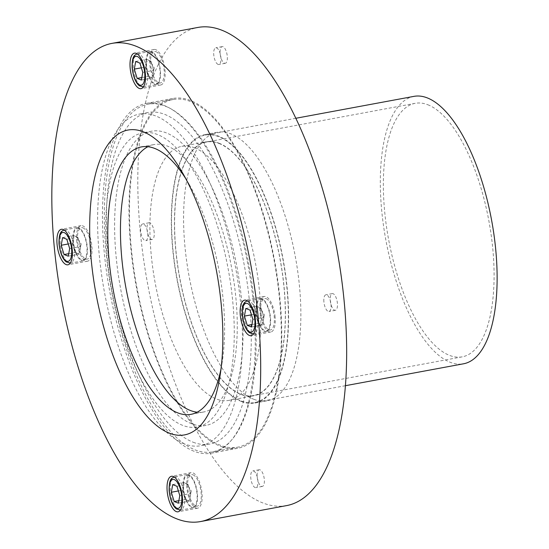 <?xml version="1.0" encoding="UTF-8"?>
<svg xmlns="http://www.w3.org/2000/svg" width="549" height="549" viewBox="0 0 549 549"><rect width="100%" height="100%" fill="white"/><g stroke="black" fill="none" stroke-linecap="round" stroke-linejoin="round"><path stroke-width="0.41" stroke-dasharray="2.75 2.06" d="M218.955 143.186A129.193 51.105 79.5 0 1 282.646 274.706A129.193 51.105 79.5 0 1 253.508 395.829A129.193 51.105 79.5 0 1 179.701 278.123A129.193 51.105 79.5 0 1 206.39 141.779A129.193 51.105 79.5 0 1 218.955 143.186M218.982 143.447A128.919 50.995 79.5 0 1 282.536 274.692A128.919 50.995 79.5 0 1 253.46 395.568A128.919 50.995 79.5 0 1 179.811 278.103A128.919 50.995 79.5 0 1 206.438 142.047A128.919 50.995 79.5 0 1 218.982 143.447M413.919 96.37A135.994 53.788 -100.5 0 0 383.25 223.875A135.994 53.788 -100.5 0 0 450.29 362.313A135.994 53.788 -100.5 0 0 463.521 363.795M427.753 104.729A128.919 50.995 79.5 0 1 491.307 235.967A128.919 50.995 79.5 0 1 462.231 356.843A128.919 50.995 79.5 0 1 388.582 239.385A128.919 50.995 79.5 0 1 415.209 103.322A128.919 50.995 79.5 0 1 427.753 104.729M218.378 136.577A135.994 53.788 -100.5 0 0 205.148 135.095A135.994 53.788 -100.5 0 0 174.479 262.6A135.994 53.788 -100.5 0 0 241.519 401.038A135.994 53.788 -100.5 0 0 254.75 402.52A135.994 53.788 -100.5 0 0 285.418 275.015A135.994 53.788 -100.5 0 0 218.378 136.577M330.272 300.564A8.489 3.356 -100.5 0 0 335.391 310.295A8.489 3.356 -100.5 0 0 337.141 301.332A8.489 3.356 -100.5 0 0 332.296 293.605A8.489 3.356 -100.5 0 0 330.272 300.564M323.883 301.751A8.489 3.356 79.5 0 1 325.907 294.786A8.489 3.356 79.5 0 1 330.759 302.52A8.489 3.356 79.5 0 1 329.002 311.475A8.489 3.356 79.5 0 1 323.883 301.751M260.013 469.848A8.489 3.356 -100.5 0 0 259.19 469.752A8.489 3.356 -100.5 0 0 257.44 478.707A8.489 3.356 -100.5 0 0 262.285 486.441A8.489 3.356 -100.5 0 0 264.199 478.488A8.489 3.356 -100.5 0 0 260.013 469.848M253.631 471.028A8.489 3.356 79.5 0 1 257.81 479.668A8.489 3.356 79.5 0 1 255.903 487.629A8.489 3.356 79.5 0 1 251.051 479.895A8.489 3.356 79.5 0 1 252.808 470.939A8.489 3.356 79.5 0 1 253.631 471.028M154.187 232.488A8.489 3.356 -100.5 0 0 149.067 222.764A8.489 3.356 -100.5 0 0 147.317 231.719A8.489 3.356 -100.5 0 0 152.162 239.453A8.489 3.356 -100.5 0 0 154.187 232.488M147.805 233.675A8.489 3.356 79.5 0 1 145.773 240.634A8.489 3.356 79.5 0 1 140.928 232.906A8.489 3.356 79.5 0 1 142.678 223.951A8.489 3.356 79.5 0 1 147.805 233.675M224.438 63.21A8.489 3.356 -100.5 0 0 225.268 63.3A8.489 3.356 -100.5 0 0 227.018 54.344A8.489 3.356 -100.5 0 0 222.173 46.617A8.489 3.356 -100.5 0 0 220.259 54.571A8.489 3.356 -100.5 0 0 224.438 63.21M218.056 64.391A8.489 3.356 79.5 0 1 213.87 55.758A8.489 3.356 79.5 0 1 215.784 47.797A8.489 3.356 79.5 0 1 220.629 55.531A8.489 3.356 79.5 0 1 218.879 64.487A8.489 3.356 79.5 0 1 218.056 64.391M220.52 446.316A177.876 70.361 -100.5 0 0 237.827 448.259A177.876 70.361 -100.5 0 0 274.562 260.528A177.876 70.361 -100.5 0 0 172.949 98.463A177.876 70.361 -100.5 0 0 132.831 265.242A177.876 70.361 -100.5 0 0 220.52 446.316M190.345 101.462A176.792 69.929 -100.5 0 0 173.148 99.534A176.792 69.929 -100.5 0 0 136.632 286.111A176.792 69.929 -100.5 0 0 237.628 447.188A176.792 69.929 -100.5 0 0 277.499 281.431A176.792 69.929 -100.5 0 0 190.345 101.462M241.56 401.566A136.536 54.008 79.5 0 1 174.253 262.573A136.536 54.008 79.5 0 1 205.045 134.56A136.536 54.008 79.5 0 1 283.051 258.956A136.536 54.008 79.5 0 1 254.846 403.055A136.536 54.008 79.5 0 1 241.56 401.566M253.844 399.288A136.536 54.008 -100.5 0 0 267.13 400.777A136.536 54.008 -100.5 0 0 295.328 256.678A136.536 54.008 -100.5 0 0 217.329 132.282A136.536 54.008 -100.5 0 0 186.536 260.295A136.536 54.008 -100.5 0 0 253.844 399.288M194.394 147.743A129.193 51.105 79.5 0 1 258.085 279.256A129.193 51.105 79.5 0 1 228.947 400.386A129.193 51.105 79.5 0 1 155.141 282.68A129.193 51.105 79.5 0 1 181.822 146.336A129.193 51.105 79.5 0 1 194.394 147.743M286.571 505.608A243.152 96.178 79.5 0 1 147.66 284.066A243.152 96.178 79.5 0 1 197.887 27.45M165.194 106.129A176.792 69.929 79.5 0 1 252.348 286.098A176.792 69.929 79.5 0 1 212.477 451.854A176.792 69.929 79.5 0 1 111.481 290.778A176.792 69.929 79.5 0 1 147.997 104.2A176.792 69.929 79.5 0 1 165.194 106.129M150.282 77.176A8.702 3.445 79.5 0 1 146.741 71.72A8.702 3.445 79.5 0 1 146 63.259A8.702 3.445 79.5 0 1 148.8 60.253A8.702 3.445 79.5 0 1 150.858 62.298A8.702 3.445 79.5 0 1 152.347 65.708A8.702 3.445 79.5 0 1 153.089 74.177A8.702 3.445 79.5 0 1 153.075 74.232A8.702 3.445 79.5 0 1 150.282 77.176L152.396 77.999L153.775 70.354L150.92 61.069L146.686 59.436L145.313 67.081L148.168 76.359L150.282 77.176M141.395 80.037L152.396 77.999M141.848 77.533L148.168 76.359M142.767 72.393L153.775 70.354M139.913 63.114L150.92 61.069M135.685 61.474L146.686 59.436M141.361 67.815L145.313 67.081M151.84 51.627A16.861 6.67 -100.5 0 0 150.2 51.441A16.861 6.67 -100.5 0 0 146.72 69.243A16.861 6.67 -100.5 0 0 156.348 84.601A16.861 6.67 -100.5 0 0 160.157 68.79A16.861 6.67 -100.5 0 0 151.84 51.627M156.04 51.709A15.99 6.327 79.5 0 1 163.925 67.987A15.99 6.327 79.5 0 1 160.322 82.981A15.99 6.327 79.5 0 1 151.181 68.412A15.99 6.327 79.5 0 1 154.489 51.531A15.99 6.327 79.5 0 1 156.04 51.709M151.915 52.471A15.99 6.327 -100.5 0 0 150.357 52.299A15.99 6.327 -100.5 0 0 147.057 69.174A15.99 6.327 -100.5 0 0 156.191 83.75A15.99 6.327 -100.5 0 0 159.8 68.755A15.99 6.327 -100.5 0 0 151.915 52.471M260.404 324.171A8.702 3.445 79.5 0 1 256.863 318.708A8.702 3.445 79.5 0 1 256.122 310.247A8.702 3.445 79.5 0 1 258.922 307.241A8.702 3.445 79.5 0 1 260.988 309.286A8.702 3.445 79.5 0 1 262.47 312.704A8.702 3.445 79.5 0 1 263.211 321.165A8.702 3.445 79.5 0 1 263.197 321.22A8.702 3.445 79.5 0 1 260.404 324.171L262.525 324.987L263.897 317.343L261.043 308.058L256.808 306.424L255.436 314.069L258.291 323.347L260.404 324.171M251.517 327.026L262.525 324.987M251.97 324.521L258.291 323.347M252.897 319.381L263.897 317.343M250.035 310.103L261.043 308.058M245.808 308.463L256.808 306.424M251.483 314.803L255.436 314.069M261.962 298.615A16.861 6.67 -100.5 0 0 260.322 298.43A16.861 6.67 -100.5 0 0 256.843 316.231A16.861 6.67 -100.5 0 0 266.471 331.596A16.861 6.67 -100.5 0 0 270.28 315.785A16.861 6.67 -100.5 0 0 261.962 298.615M266.162 298.697A15.99 6.327 79.5 0 1 274.047 314.975A15.99 6.327 79.5 0 1 270.444 329.97A15.99 6.327 79.5 0 1 261.303 315.401A15.99 6.327 79.5 0 1 264.611 298.526A15.99 6.327 79.5 0 1 266.162 298.697M262.038 299.466A15.99 6.327 -100.5 0 0 260.48 299.287A15.99 6.327 -100.5 0 0 257.179 316.169A15.99 6.327 -100.5 0 0 266.313 330.738A15.99 6.327 -100.5 0 0 269.923 315.744A15.99 6.327 -100.5 0 0 262.038 299.466M187.305 500.317A8.702 3.445 79.5 0 1 183.757 494.862A8.702 3.445 79.5 0 1 183.016 486.4A8.702 3.445 79.5 0 1 185.823 483.394A8.702 3.445 79.5 0 1 187.882 485.44A8.702 3.445 79.5 0 1 189.364 488.85A8.702 3.445 79.5 0 1 190.105 497.312A8.702 3.445 79.5 0 1 190.098 497.373A8.702 3.445 79.5 0 1 187.305 500.317L189.419 501.134L190.791 493.489L187.936 484.211L183.709 482.578L182.33 490.223L185.185 499.501L187.305 500.317M178.418 503.179L189.419 501.134M178.864 500.674L185.185 499.501M179.791 495.534L190.791 493.489M176.936 486.249L187.936 484.211M172.702 484.616L183.709 482.578M178.384 490.95L182.33 490.223M188.863 474.768A16.861 6.67 -100.5 0 0 187.223 474.583A16.861 6.67 -100.5 0 0 183.737 492.378A16.861 6.67 -100.5 0 0 193.372 507.743A16.861 6.67 -100.5 0 0 197.173 491.931A16.861 6.67 -100.5 0 0 188.863 474.768M193.063 474.851A15.99 6.327 79.5 0 1 200.948 491.129A15.99 6.327 79.5 0 1 197.338 506.123A15.99 6.327 79.5 0 1 188.204 491.554A15.99 6.327 79.5 0 1 191.505 474.672A15.99 6.327 79.5 0 1 193.063 474.851M188.938 475.612A15.99 6.327 -100.5 0 0 187.381 475.441A15.99 6.327 -100.5 0 0 184.073 492.316A15.99 6.327 -100.5 0 0 193.214 506.885A15.99 6.327 -100.5 0 0 196.817 491.89A15.99 6.327 -100.5 0 0 188.938 475.612M77.183 253.329A8.702 3.445 79.5 0 1 73.635 247.867A8.702 3.445 79.5 0 1 72.893 239.405A8.702 3.445 79.5 0 1 75.7 236.399A8.702 3.445 79.5 0 1 77.759 238.451A8.702 3.445 79.5 0 1 79.241 241.862A8.702 3.445 79.5 0 1 79.982 250.323A8.702 3.445 79.5 0 1 79.969 250.385A8.702 3.445 79.5 0 1 77.183 253.329L79.296 254.146L80.669 246.501L77.814 237.223L73.58 235.583L72.207 243.228L75.062 252.513L77.183 253.329M68.289 256.184L79.296 254.146M68.742 253.686L75.062 252.513M69.668 248.539L80.669 246.501M66.813 239.261L77.814 237.223M62.579 237.628L73.58 235.583M68.254 243.962L72.207 243.228M78.74 227.773A16.861 6.67 -100.5 0 0 77.1 227.595A16.861 6.67 -100.5 0 0 73.614 245.389A16.861 6.67 -100.5 0 0 83.249 260.754A16.861 6.67 -100.5 0 0 87.051 244.943A16.861 6.67 -100.5 0 0 78.74 227.773M82.94 227.856A15.99 6.327 79.5 0 1 90.825 244.14A15.99 6.327 79.5 0 1 87.216 259.135A15.99 6.327 79.5 0 1 78.082 244.559A15.99 6.327 79.5 0 1 81.382 227.684A15.99 6.327 79.5 0 1 82.94 227.856M78.809 228.624A15.99 6.327 -100.5 0 0 77.258 228.446A15.99 6.327 -100.5 0 0 73.95 245.328A15.99 6.327 -100.5 0 0 83.091 259.897A15.99 6.327 -100.5 0 0 86.694 244.902A15.99 6.327 -100.5 0 0 78.809 228.624M182.742 425.379A149.589 59.168 79.5 0 1 108.997 273.093A149.589 59.168 79.5 0 1 142.74 132.837A149.589 59.168 79.5 0 1 228.199 269.134A149.589 59.168 79.5 0 1 197.297 427.005A149.589 59.168 79.5 0 1 182.742 425.379M191.587 423.739A149.589 59.168 79.5 0 1 117.843 271.453A149.589 59.168 79.5 0 1 151.579 131.197A149.589 59.168 79.5 0 1 237.038 267.493A149.589 59.168 79.5 0 1 206.143 425.365A149.589 59.168 79.5 0 1 191.587 423.739M184.361 443.887A168.632 66.704 79.5 0 1 101.236 272.222A168.632 66.704 79.5 0 1 139.268 114.117A168.632 66.704 79.5 0 1 235.603 267.754A168.632 66.704 79.5 0 1 200.769 445.726A168.632 66.704 79.5 0 1 184.361 443.887M193.207 442.247A168.632 66.704 -100.5 0 0 209.615 444.086A168.632 66.704 -100.5 0 0 244.442 266.114A168.632 66.704 -100.5 0 0 148.106 112.476A168.632 66.704 -100.5 0 0 110.075 270.582A168.632 66.704 -100.5 0 0 193.207 442.247M193.989 451.237A177.876 70.361 79.5 0 1 106.307 270.163A177.876 70.361 79.5 0 1 146.418 103.384A177.876 70.361 79.5 0 1 248.038 265.448A177.876 70.361 79.5 0 1 211.296 453.179A177.876 70.361 79.5 0 1 193.989 451.237M221.048 368.64A135.994 53.788 -100.5 0 0 222.16 362.367A135.994 53.788 -100.5 0 0 189.124 184.258A135.994 53.788 -100.5 0 0 185.837 178.802M147.901 146.707A135.994 53.788 79.5 0 1 154.056 144.565A135.994 53.788 79.5 0 1 167.294 146.048A135.994 53.788 79.5 0 1 234.327 284.492A135.994 53.788 79.5 0 1 203.658 411.99A135.994 53.788 79.5 0 1 197.146 412.203M275.131 317.185A18.062 7.144 -100.5 0 0 264.234 296.487A18.062 7.144 -100.5 0 0 260.501 315.551A18.062 7.144 -100.5 0 0 270.822 332.008A18.062 7.144 -100.5 0 0 275.131 317.185M195.959 507.955A18.062 7.144 -100.5 0 0 197.715 508.154A18.062 7.144 -100.5 0 0 201.449 489.097A18.062 7.144 -100.5 0 0 191.127 472.641A18.062 7.144 -100.5 0 0 187.058 489.571A18.062 7.144 -100.5 0 0 195.959 507.955M76.695 240.469A18.062 7.144 -100.5 0 0 87.593 261.166A18.062 7.144 -100.5 0 0 91.319 242.102A18.062 7.144 -100.5 0 0 81.005 225.653A18.062 7.144 -100.5 0 0 76.695 240.469M155.868 49.698A18.062 7.144 -100.5 0 0 154.111 49.499A18.062 7.144 -100.5 0 0 150.378 68.563A18.062 7.144 -100.5 0 0 160.692 85.013A18.062 7.144 -100.5 0 0 164.769 68.083A18.062 7.144 -100.5 0 0 155.868 49.698M139.069 53.994A16.861 6.67 -100.5 0 0 137.428 53.809A16.861 6.67 -100.5 0 0 133.942 71.61A16.861 6.67 -100.5 0 0 143.577 86.975A16.861 6.67 -100.5 0 0 147.379 71.164A16.861 6.67 -100.5 0 0 139.069 53.994M249.191 300.982A16.861 6.67 -100.5 0 0 247.551 300.804A16.861 6.67 -100.5 0 0 244.072 318.598A16.861 6.67 -100.5 0 0 253.7 333.964A16.861 6.67 -100.5 0 0 257.508 318.152A16.861 6.67 -100.5 0 0 249.191 300.982M176.092 477.136A16.861 6.67 -100.5 0 0 174.452 476.951A16.861 6.67 -100.5 0 0 170.965 494.752A16.861 6.67 -100.5 0 0 180.6 510.11A16.861 6.67 -100.5 0 0 184.402 494.299A16.861 6.67 -100.5 0 0 176.092 477.136M65.969 230.148A16.861 6.67 -100.5 0 0 64.322 229.962A16.861 6.67 -100.5 0 0 60.843 247.757A16.861 6.67 -100.5 0 0 70.478 263.122A16.861 6.67 -100.5 0 0 74.28 247.311A16.861 6.67 -100.5 0 0 65.969 230.148M415.209 103.322L206.438 142.047M462.231 356.843L253.46 395.568M295.822 118.275L205.148 135.095M345.424 385.7L254.75 402.52M332.296 293.605L325.907 294.786M335.391 310.295L329.002 311.475M259.19 469.752L252.808 470.939M262.285 486.441L255.903 487.629M149.067 222.764L142.678 223.951M152.162 239.453L145.773 240.634M222.173 46.617L215.784 47.797M225.268 63.3L218.879 64.487M254.846 403.055L267.13 400.777M205.045 134.56L217.329 132.282M228.947 400.386L253.508 395.829M181.822 146.336L206.39 141.779M212.477 451.854L237.628 447.188M147.997 104.2L173.148 99.534M153.075 74.232L154.262 67.843L150.858 62.298M150.2 51.441L137.202 53.857M143.351 87.01L156.348 84.601M156.191 83.75L160.322 82.981M150.357 52.299L154.489 51.531M263.197 321.22L264.392 314.831L260.988 309.286M260.322 298.43L247.325 300.852M253.473 333.998L266.471 331.596M266.313 330.738L270.444 329.97M260.48 299.287L264.611 298.526M190.098 497.373L191.285 490.978L187.882 485.44M187.223 474.583L174.218 476.999M180.367 510.151L193.372 507.743M193.214 506.885L197.338 506.123M187.381 475.441L191.505 474.672M79.969 250.385L81.163 243.989L77.759 238.451M77.1 227.595L64.096 230.01M70.245 263.156L83.249 260.754M83.091 259.897L87.216 259.135M77.258 228.446L81.382 227.684M151.579 131.197L142.74 132.837M206.143 425.365L197.297 427.005M148.106 112.476L139.268 114.117M209.615 444.086L200.769 445.726M189.124 184.258L182.405 172.606M222.16 362.367L220.067 375.653M211.296 453.179L237.827 448.259M146.418 103.384L172.949 98.463M190.99 414.344L203.658 411.99M141.388 146.919L154.056 144.565M264.234 296.487L244.579 300.138M270.822 332.008L251.168 335.652M191.127 472.641L171.48 476.285M197.715 508.154L178.068 511.798M81.005 225.653L61.358 229.297M87.593 261.166L67.946 264.81M154.111 49.499L134.457 53.143M160.692 85.013L141.045 88.657"/><path stroke-width="0.82" d="M345.424 385.7L463.521 363.795A135.994 53.788 -100.5 0 0 491.609 220.273A135.994 53.788 -100.5 0 0 413.919 96.37L295.822 118.275M111.921 43.392L197.887 27.45A243.152 96.178 79.5 0 1 221.542 30.099A243.152 96.178 79.5 0 1 341.409 277.629A243.152 96.178 79.5 0 1 286.571 505.608L200.605 521.55A243.152 96.178 79.5 0 1 61.694 300.015A243.152 96.178 79.5 0 1 111.921 43.392A243.152 96.178 79.5 0 1 135.576 46.041A243.152 96.178 79.5 0 1 255.443 293.571A243.152 96.178 79.5 0 1 200.605 521.55M137.161 78.404L134.306 69.119L135.685 61.474L139.913 63.114L142.767 72.393L141.395 80.037L137.161 78.404L141.848 77.533M134.306 69.119L141.361 67.815M247.283 325.392L244.429 316.107L245.808 308.463L250.035 310.103L252.897 319.381L251.517 327.026L247.283 325.392L251.97 324.521M244.429 316.107L251.483 314.803M174.184 501.539L171.329 492.261L172.702 484.616L176.936 486.249L179.791 495.534L178.418 503.179L174.184 501.539L178.864 500.674M171.329 492.261L178.384 490.95M64.061 254.551L61.207 245.273L62.579 237.628L66.813 239.261L69.668 248.539L68.289 256.184L64.061 254.551L68.742 253.686M61.207 245.273L68.254 243.962M185.837 178.802A135.994 53.788 -100.5 0 0 154.619 148.402A135.994 53.788 -100.5 0 0 141.388 146.919A135.994 53.788 -100.5 0 0 108.928 258.497A135.994 53.788 -100.5 0 0 190.99 414.344A135.994 53.788 -100.5 0 0 221.048 368.64M90.99 257.234A155.031 61.323 79.5 0 1 114.219 137.298A155.031 61.323 79.5 0 1 182.405 172.606A155.031 61.323 79.5 0 1 220.067 375.653A155.031 61.323 79.5 0 1 153.233 422.6A155.031 61.323 79.5 0 1 90.99 257.234M197.146 412.203A135.994 53.788 79.5 0 1 125.968 288.088A135.994 53.788 79.5 0 1 147.901 146.707M255.477 320.836A18.062 7.144 79.5 0 1 251.168 335.652A18.062 7.144 79.5 0 1 240.853 319.195A18.062 7.144 79.5 0 1 244.579 300.138A18.062 7.144 79.5 0 1 255.477 320.836M176.311 511.606A18.062 7.144 79.5 0 1 167.404 493.215A18.062 7.144 79.5 0 1 171.48 476.285A18.062 7.144 79.5 0 1 181.794 492.741A18.062 7.144 79.5 0 1 178.068 511.798A18.062 7.144 79.5 0 1 176.311 511.606M57.048 244.113A18.062 7.144 79.5 0 1 61.358 229.297A18.062 7.144 79.5 0 1 71.672 245.746A18.062 7.144 79.5 0 1 67.946 264.81A18.062 7.144 79.5 0 1 57.048 244.113M136.214 53.342A18.062 7.144 79.5 0 1 145.121 71.727A18.062 7.144 79.5 0 1 141.045 88.657A18.062 7.144 79.5 0 1 130.731 72.207A18.062 7.144 79.5 0 1 134.457 53.143A18.062 7.144 79.5 0 1 136.214 53.342M137.291 56.478A14.686 5.813 79.5 0 1 144.517 79.969A14.686 5.813 79.5 0 1 133.805 75.824A14.686 5.813 79.5 0 1 137.291 56.478M247.414 303.467A14.686 5.813 79.5 0 1 254.64 326.957A14.686 5.813 79.5 0 1 243.934 322.819A14.686 5.813 79.5 0 1 247.414 303.467M174.308 479.613A14.686 5.813 79.5 0 1 181.541 503.11A14.686 5.813 79.5 0 1 170.828 498.966A14.686 5.813 79.5 0 1 174.308 479.613M64.185 232.625A14.686 5.813 79.5 0 1 71.418 256.115A14.686 5.813 79.5 0 1 60.706 251.977A14.686 5.813 79.5 0 1 64.185 232.625M137.428 53.809C135.04 55.003 131.945 54.866 132.117 67.719C133.201 76.75 135.617 82.769 139.357 85.781L143.577 86.975M247.551 300.804C245.163 301.998 242.068 301.854 242.239 314.714C243.324 323.738 245.739 329.757 249.479 332.776L253.7 333.964M174.452 476.951C172.057 478.145 168.968 478.007 169.133 490.861C170.217 499.885 172.633 505.91 176.38 508.923L180.6 510.11M64.322 229.962C61.934 231.156 58.846 231.019 59.011 243.873C60.095 252.897 62.511 258.922 66.257 261.935L70.478 263.122"/></g></svg>
